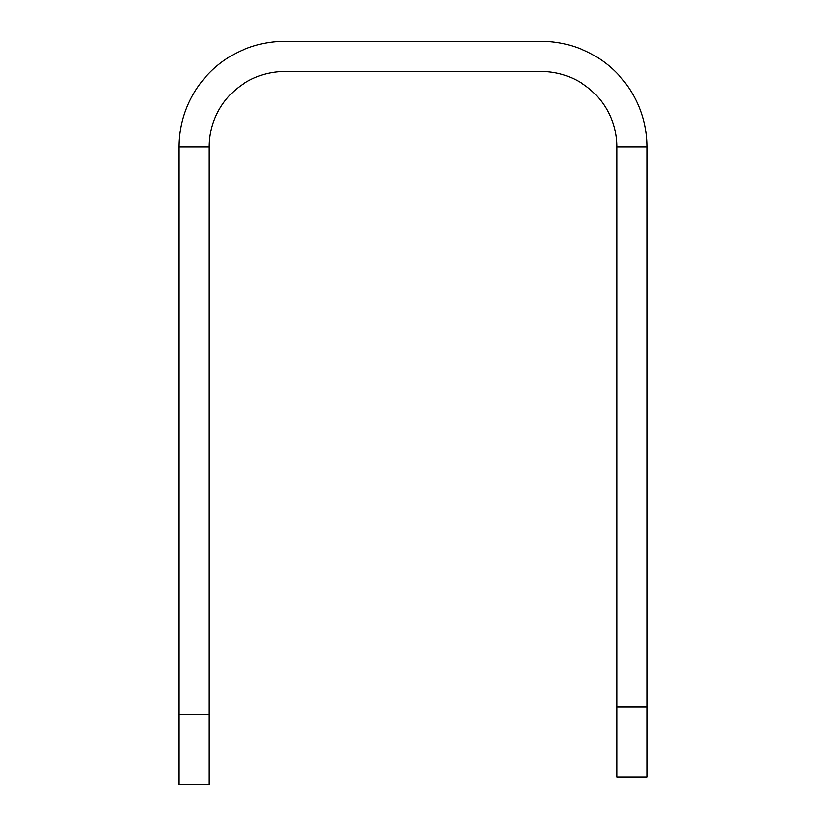 <?xml version="1.0" encoding="UTF-8"?>
<svg xmlns="http://www.w3.org/2000/svg" width="826" height="826" viewBox="0 0 826 826"><rect width="100%" height="100%" fill="white"/><g stroke="black" fill="none" stroke-linecap="round" stroke-linejoin="round"><path stroke-width="1.24" d="M646.965 707.025L646.965 777.152L616.774 777.152L616.774 707.025L646.965 707.025L646.965 146.966L616.774 146.966L616.774 707.025M179.036 714.573L209.226 714.573L209.226 784.7L179.036 784.7L179.036 146.966A105.666 105.666 0 0 1 284.702 41.3L541.298 41.3A105.666 105.666 0 0 1 646.965 146.966M209.226 714.573L209.226 146.966L179.036 146.966M209.226 146.966A75.476 75.476 0 0 1 284.702 71.49L541.298 71.49A75.476 75.476 0 0 1 616.774 146.966"/></g></svg>
